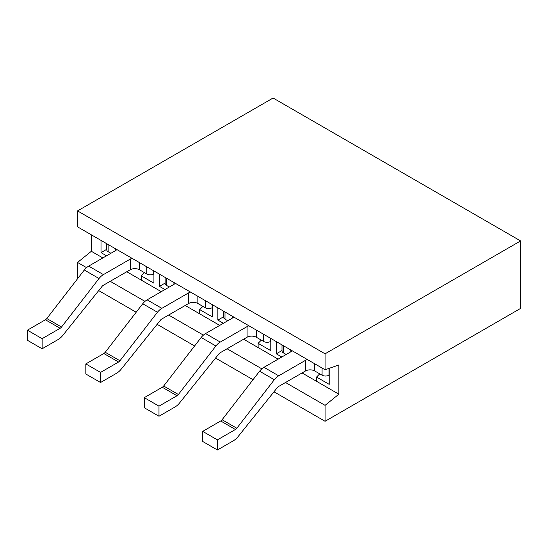 <?xml version="1.0" encoding="UTF-8"?>
<svg xmlns="http://www.w3.org/2000/svg" width="548" height="548" viewBox="0 0 548 548"><rect width="100%" height="100%" fill="white"/><g stroke="black" fill="none" stroke-linecap="round" stroke-linejoin="round"><path stroke-width="0.82" d="M153.919 273.87L153.693 274A4.877 2.815 180 0 1 146.789 274L139.425 269.753A6.508 3.754 0 0 0 130.225 269.753L103.243 285.33A3.254 1.877 -60 0 0 102.086 286.357L62.801 335.397A13.015 7.514 120 0 1 58.177 339.507L42.121 348.775L42.121 338.678L60.136 328.279A3.905 2.254 -60 0 0 61.527 327.04L99.017 278.514A12.364 7.138 120 0 1 103.414 274.61L130.225 259.122A6.508 3.754 180 0 1 132.13 258.361M110.902 253.279L108.141 251.69A4.877 2.815 180 0 1 106.716 249.696L106.716 243.689M116.827 249.525A6.508 3.754 180 0 1 115.505 250.628L88.687 266.109A12.364 7.138 120 0 0 84.296 270.013L46.806 318.539A3.905 2.254 -60 0 1 45.409 319.779L27.4 330.177L27.4 340.274L42.121 348.775M99.017 278.514L84.296 270.013M61.527 327.04L46.806 318.539M42.121 338.678L27.4 330.177M212.35 307.599L212.117 307.736A4.877 2.815 180 0 1 205.219 307.736L197.855 303.482A6.508 3.754 0 0 0 188.656 303.482L161.674 319.066A3.254 1.877 -60 0 0 160.516 320.094L121.231 369.133A13.015 7.514 120 0 1 116.608 373.236L100.551 382.504L100.551 372.414L118.567 362.016A3.905 2.254 -60 0 0 119.957 360.769L157.447 312.244A12.364 7.138 120 0 1 161.845 308.339L188.656 292.858A6.508 3.754 180 0 1 190.56 292.098M169.332 287.015L166.571 285.419A4.877 2.815 180 0 1 165.147 283.432L165.147 277.425M175.25 283.261A6.508 3.754 180 0 1 173.935 284.357L147.117 299.838A12.364 7.138 120 0 0 142.727 303.743L105.237 352.275A3.905 2.254 -60 0 1 103.839 353.515L85.831 363.913L85.831 374.01L100.551 382.504M157.447 312.244L142.727 303.743M119.957 360.769L105.237 352.275M100.551 372.414L85.831 363.913M270.781 341.336L270.548 341.466A4.877 2.815 180 0 1 263.65 341.466L256.286 337.219A6.508 3.754 0 0 0 247.086 337.219L220.104 352.796A3.254 1.877 -60 0 0 218.947 353.823L179.655 402.862A13.015 7.514 120 0 1 175.038 406.972L158.982 416.24L158.982 406.15L176.99 395.745A3.905 2.254 -60 0 0 178.388 394.505L215.878 345.98A12.364 7.138 120 0 1 220.269 342.075L247.086 326.594A6.508 3.754 180 0 1 248.984 325.834M227.763 320.751L225.002 319.155A4.877 2.815 180 0 1 223.57 317.162L223.57 311.161M233.681 316.997A6.508 3.754 180 0 1 232.366 318.093L205.548 333.574A12.364 7.138 120 0 0 201.157 337.479L163.667 386.004A3.905 2.254 -60 0 1 162.27 387.251L144.261 397.649L144.261 407.739L158.982 416.24M215.878 345.98L201.157 337.479M178.388 394.505L163.667 386.004M158.982 406.15L144.261 397.649M329.211 375.072L328.978 375.202A4.877 2.815 180 0 1 322.08 375.202L314.716 370.955A6.508 3.754 0 0 0 305.517 370.955L278.535 386.532A3.254 1.877 -60 0 0 277.377 387.559L238.085 436.598A13.015 7.514 120 0 1 233.462 440.708L217.412 449.977L217.412 439.88L235.421 429.481A3.905 2.254 -60 0 0 236.818 428.241L274.308 379.716A12.364 7.138 120 0 1 278.699 375.812L305.517 360.324A6.508 3.754 180 0 1 307.414 359.563M286.193 354.481L283.432 352.891A4.877 2.815 180 0 1 282.001 350.898L282.001 344.891M292.111 350.727A6.508 3.754 180 0 1 290.789 351.83L263.978 367.311A12.364 7.138 120 0 0 259.588 371.215L222.098 419.741A3.905 2.254 -60 0 1 220.7 420.98L202.691 431.379L202.691 441.476L217.412 449.977M274.308 379.716L259.588 371.215M236.818 428.241L222.098 419.741M217.412 439.88L202.691 431.379M325.067 353.816L77.549 210.911L273.082 98.023L520.6 240.928L520.6 308.401L325.067 421.289L325.067 405.349L338.87 394.197L338.87 364.975L325.067 369.756L325.067 353.816L520.6 240.928M77.549 210.911L77.549 226.851L325.067 369.756M223.57 316.792L217.871 320.087L217.871 307.866M278.137 359.132L258.129 347.576L258.129 343.329L270.781 350.631L270.781 338.411M276.302 341.603L276.302 353.816L281.823 357.008M282.001 350.528L276.302 353.816M329.211 368.325L329.211 384.367L316.559 377.058L316.559 381.312L338.87 394.197M212.35 304.681L212.35 316.895L199.698 309.593L199.698 313.846L219.714 325.396M217.871 320.087L223.392 323.272M243.634 339.212L258.129 347.576M258.129 343.329L261.307 340.116M302.064 372.941L316.559 381.312M316.559 377.058L319.737 373.852M325.067 421.289L273.979 391.793M253.032 379.695L215.556 358.056M194.602 345.966L157.125 324.327M136.171 312.23L98.695 290.591M77.741 278.494L77.549 262.444L86.557 267.643M325.067 405.349L285.501 382.504M261.841 368.845L227.071 348.775M203.411 335.116L168.64 315.038M144.98 301.379L110.217 281.302M185.203 305.476L199.698 313.846M161.283 291.666L141.268 280.11L141.268 275.856L153.919 283.165L153.919 270.945M126.773 271.74L141.268 280.11M102.853 257.93L91.352 251.292L77.549 262.444M159.441 274.13L159.441 286.351L164.962 289.536M165.147 283.063L159.441 286.351M106.716 249.326L101.01 252.614L101.01 240.401M91.352 234.818L91.352 251.292M101.01 252.614L106.531 255.806M199.698 309.593L202.876 306.38M141.268 275.856L144.446 272.651M130.225 259.122L130.225 269.753M139.425 269.753L139.425 262.581M146.789 266.828L146.789 274M153.693 274L153.693 270.815M108.141 251.69L108.141 244.518M115.505 248.765L115.505 250.628M103.414 274.61L88.687 266.109M60.136 328.279L45.409 319.779M188.656 292.858L188.656 303.482M197.855 303.482L197.855 296.31M205.219 300.564L205.219 307.736M212.117 307.736L212.117 304.544M166.571 285.419L166.571 278.247M173.935 282.501L173.935 284.357M161.845 308.339L147.117 299.838M118.567 362.016L103.839 353.515M247.086 326.594L247.086 337.219M256.286 337.219L256.286 330.047M263.65 334.294L263.65 341.466M270.548 341.466L270.548 338.28M225.002 319.155L225.002 311.983M232.366 316.23L232.366 318.093M220.269 342.075L205.548 333.574M176.99 395.745L162.27 387.251M305.517 360.324L305.517 370.955M314.716 370.955L314.716 363.783M322.08 368.03L322.08 375.202M328.978 375.202L328.978 368.4M283.432 352.891L283.432 345.72M290.789 349.966L290.789 351.83M278.699 375.812L263.978 367.311M235.421 429.481L220.7 420.98"/></g></svg>

